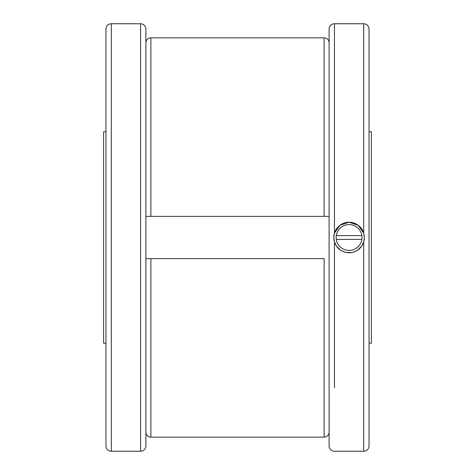 <?xml version="1.0" encoding="UTF-8"?>
<svg xmlns="http://www.w3.org/2000/svg" width="475" height="475" viewBox="0 0 475 475"><rect width="100%" height="100%" fill="white"/><g stroke="black" fill="none" stroke-linecap="round" stroke-linejoin="round"><path stroke-width="0.71" d="M105.961 343.199L103.615 343.199L103.615 131.801L105.961 131.801M369.039 131.801L371.385 131.801L371.385 343.199L369.039 343.199M329.11 432.167A4.993 4.993 0 0 1 324.116 437.154L150.884 437.154A4.993 4.993 0 0 1 145.89 432.167M324.116 437.154L324.116 258.637L145.89 258.637L150.884 258.637L150.884 437.154M145.89 216.362L150.884 216.362L145.89 216.362L145.89 42.833A4.993 4.993 0 0 1 150.884 37.846L324.116 37.846A4.993 4.993 0 0 1 329.11 42.833M150.884 37.846L150.884 216.362L329.11 216.362L324.116 216.362L324.116 37.846M363.696 451.25L334.453 451.25A5.344 5.344 0 0 1 329.11 445.906L329.11 29.094A5.344 5.344 0 0 1 334.453 23.75L363.696 23.75A5.344 5.344 0 0 1 369.039 29.094L369.039 445.906A5.344 5.344 0 0 1 363.696 451.25L363.696 241.894L361.742 246.02L357.592 250.171L354.914 251.607L352.011 252.48L346.138 252.48L343.229 251.607L340.551 250.171L336.401 246.02L334.453 241.894L333.806 237.5L334.453 233.106L339.934 225.269L349.072 222.235L358.209 225.269L363.696 233.106L364.343 237.5L363.696 241.894M140.547 451.25L111.304 451.25A5.344 5.344 0 0 1 105.961 445.906L105.961 29.094A5.344 5.344 0 0 1 111.304 23.75L140.547 23.75A5.344 5.344 0 0 1 145.89 29.094L145.89 445.906A5.344 5.344 0 0 1 140.547 451.25L140.547 23.75M333.806 237.5A15.265 15.265 0 0 0 349.072 252.765A15.265 15.265 0 0 0 364.343 237.5A15.265 15.265 0 0 0 349.072 222.235A15.265 15.265 0 0 0 333.806 237.5M336.128 237.5A12.944 12.944 0 0 0 336.27 239.376L361.879 239.376A12.944 12.944 0 0 0 361.879 235.624L336.27 235.624A12.944 12.944 0 0 0 336.128 237.5M336.294 239.376A12.92 12.92 0 0 0 361.855 239.376M361.855 235.624A12.92 12.92 0 0 0 336.294 235.624M334.453 241.894L334.453 387.695M334.453 23.75L334.453 233.106M363.696 23.75L363.696 233.106M111.304 451.25L111.304 23.75M334.453 363.957L334.453 307.966"/></g></svg>
